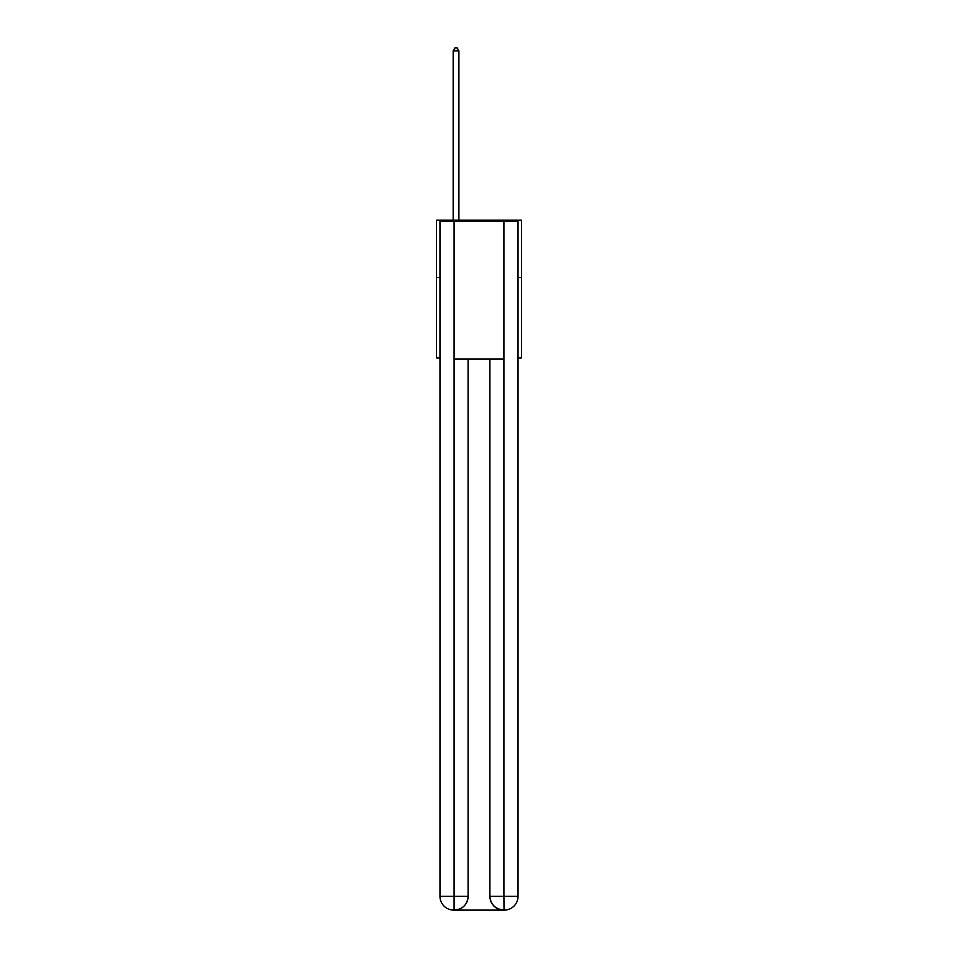<?xml version="1.0" encoding="UTF-8"?>
<svg xmlns="http://www.w3.org/2000/svg" width="958" height="958" viewBox="0 0 958 958"><rect width="100%" height="100%" fill="white"/><g stroke="black" fill="none" stroke-linecap="round" stroke-linejoin="round"><path stroke-width="1.44" d="M439.973 277.545L436.525 277.545L436.525 220.148L521.475 220.148L521.475 357.909L518.027 357.909M436.525 277.545L436.525 357.909L439.973 357.909M521.475 277.545L518.027 277.545M453.745 910.1A13.771 13.771 0 0 1 439.973 896.329L468.091 896.329L468.091 359.058L468.091 896.329A13.771 13.771 0 0 1 454.32 910.1L453.745 910.1A13.771 13.771 0 0 1 439.973 896.329L439.973 221.298L454.092 221.298L454.092 359.058L503.908 359.058L503.908 221.298L454.092 221.298M503.908 221.298L518.027 221.298L518.027 896.329A13.771 13.771 0 0 1 504.255 910.1L503.68 910.1A13.771 13.771 0 0 1 489.909 896.329L489.909 359.058L489.909 896.329C490.604 904.448 495.202 909.034 503.68 910.1L454.32 910.1C462.834 909.214 467.432 904.615 468.091 896.329M489.909 896.329L503.908 896.329L504.016 910.1M454.092 359.058L454.092 910.1M458.906 220.148L458.906 50.882L453.17 50.882L453.17 220.148M453.17 50.882L454.894 47.9L457.194 47.9L458.906 50.882M503.908 359.058L503.908 896.329L518.027 896.329"/></g></svg>
